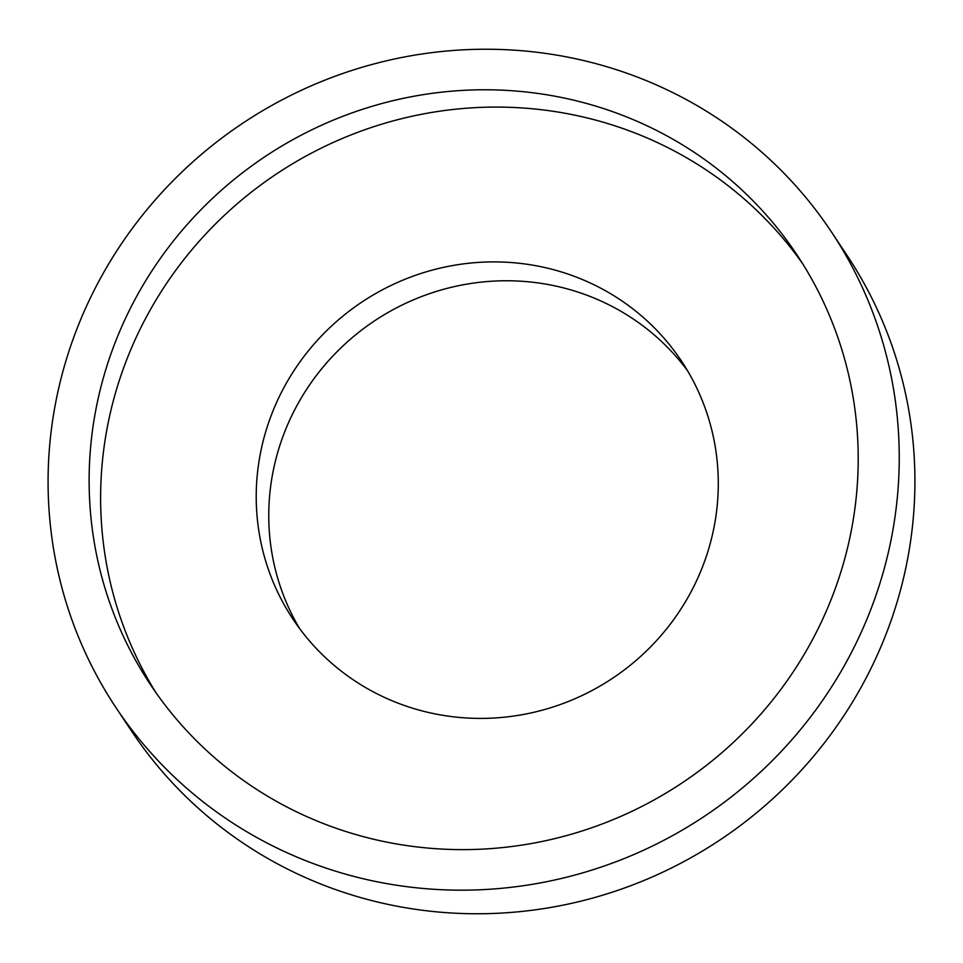 <?xml version="1.0" encoding="UTF-8"?>
<svg xmlns="http://www.w3.org/2000/svg" width="963" height="963" viewBox="0 0 963 963"><rect width="100%" height="100%" fill="white"/><g stroke="black" fill="none" stroke-linecap="round" stroke-linejoin="round"><path stroke-width="1.44" d="M889.439 547.598A429.582 416.377 146.4 0 1 549.283 881.157A429.582 416.377 146.4 0 1 115.921 707.552A429.582 416.377 146.4 0 1 57.888 391.821A429.582 416.377 146.4 0 1 398.032 58.249A429.582 416.377 146.4 0 1 831.406 231.866A429.582 416.377 146.4 0 1 889.439 547.598M831.406 231.866L847.079 255.448A429.582 416.377 146.4 0 1 905.112 571.179A429.582 416.377 146.4 0 1 564.968 904.751A429.582 416.377 146.4 0 1 131.594 731.134L115.921 707.552M299.565 628.526A233.202 226.028 146.4 0 1 274.082 466.73A233.202 226.028 146.4 0 1 453.055 286.902A233.202 226.028 146.4 0 1 687.474 370.635M261.539 447.867A233.202 226.028 146.4 0 1 446.194 266.787A233.202 226.028 146.4 0 1 681.455 361.029A233.202 226.028 146.4 0 1 712.957 532.431A233.202 226.028 146.4 0 1 528.302 713.511A233.202 226.028 146.4 0 1 293.053 619.257A233.202 226.028 146.4 0 1 261.539 447.867M156.295 693.179A388.161 376.22 146.4 0 1 109.481 416.63A388.161 376.22 146.4 0 1 411.61 116.342A388.161 376.22 146.4 0 1 802.528 263.537M97.985 399.332A388.161 376.22 146.4 0 1 405.327 97.925A388.161 376.22 146.4 0 1 796.907 254.798A388.161 376.22 146.4 0 1 849.342 540.087A388.161 376.22 146.4 0 1 542 841.481A388.161 376.22 146.4 0 1 150.421 684.609A388.161 376.22 146.4 0 1 97.985 399.332"/></g></svg>
